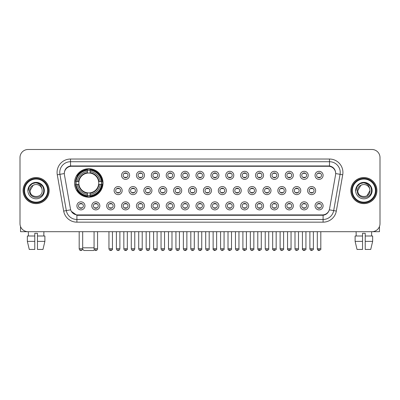 <?xml version="1.0" encoding="UTF-8"?>
<svg xmlns="http://www.w3.org/2000/svg" width="400" height="400" viewBox="0 0 400 400"><rect width="100%" height="100%" fill="white"/><g stroke="black" fill="none" stroke-linecap="round" stroke-linejoin="round"><path stroke-width="0.6" d="M74.535 182.965A14.24 14.24 0 0 0 88.775 197.205A14.24 14.24 0 0 0 103.015 182.965A14.24 14.24 0 0 0 88.775 168.73A14.24 14.24 0 0 0 74.535 182.965M99.845 205.855A4.03 4.03 0 0 1 95.815 209.885A4.03 4.03 0 0 1 91.785 205.855A4.03 4.03 0 0 1 95.815 201.825A4.03 4.03 0 0 1 99.845 205.855M93.395 205.855A2.42 2.42 0 0 0 95.815 208.275A2.42 2.42 0 0 0 98.235 205.855A2.42 2.42 0 0 0 95.815 203.44A2.42 2.42 0 0 0 93.395 205.855M114.73 205.855A4.03 4.03 0 0 1 110.7 209.885A4.03 4.03 0 0 1 106.67 205.855A4.03 4.03 0 0 1 110.7 201.825A4.03 4.03 0 0 1 114.73 205.855M108.28 205.855A2.42 2.42 0 0 0 110.7 208.275A2.42 2.42 0 0 0 113.115 205.855A2.42 2.42 0 0 0 110.7 203.44A2.42 2.42 0 0 0 108.28 205.855M129.61 205.855A4.03 4.03 0 0 1 125.58 209.885A4.03 4.03 0 0 1 121.55 205.855A4.03 4.03 0 0 1 125.58 201.825A4.03 4.03 0 0 1 129.61 205.855M123.165 205.855A2.42 2.42 0 0 0 125.58 208.275A2.42 2.42 0 0 0 128 205.855A2.42 2.42 0 0 0 125.58 203.44A2.42 2.42 0 0 0 123.165 205.855M144.495 205.855A4.03 4.03 0 0 1 140.465 209.885A4.03 4.03 0 0 1 136.435 205.855A4.03 4.03 0 0 1 140.465 201.825A4.03 4.03 0 0 1 144.495 205.855M138.05 205.855A2.42 2.42 0 0 0 140.465 208.275A2.42 2.42 0 0 0 142.885 205.855A2.42 2.42 0 0 0 140.465 203.44A2.42 2.42 0 0 0 138.05 205.855M159.38 205.855A4.03 4.03 0 0 1 155.35 209.885A4.03 4.03 0 0 1 151.32 205.855A4.03 4.03 0 0 1 155.35 201.825A4.03 4.03 0 0 1 159.38 205.855M152.93 205.855A2.42 2.42 0 0 0 155.35 208.275A2.42 2.42 0 0 0 157.765 205.855A2.42 2.42 0 0 0 155.35 203.44A2.42 2.42 0 0 0 152.93 205.855M174.265 205.855A4.03 4.03 0 0 1 170.235 209.885A4.03 4.03 0 0 1 166.205 205.855A4.03 4.03 0 0 1 170.235 201.825A4.03 4.03 0 0 1 174.265 205.855M167.815 205.855A2.42 2.42 0 0 0 170.235 208.275A2.42 2.42 0 0 0 172.65 205.855A2.42 2.42 0 0 0 170.235 203.44A2.42 2.42 0 0 0 167.815 205.855M189.145 205.855A4.03 4.03 0 0 1 185.115 209.885A4.03 4.03 0 0 1 181.085 205.855A4.03 4.03 0 0 1 185.115 201.825A4.03 4.03 0 0 1 189.145 205.855M182.7 205.855A2.42 2.42 0 0 0 185.115 208.275A2.42 2.42 0 0 0 187.535 205.855A2.42 2.42 0 0 0 185.115 203.44A2.42 2.42 0 0 0 182.7 205.855M204.03 205.855A4.03 4.03 0 0 1 200 209.885A4.03 4.03 0 0 1 195.97 205.855A4.03 4.03 0 0 1 200 201.825A4.03 4.03 0 0 1 204.03 205.855M197.58 205.855A2.42 2.42 0 0 0 200 208.275A2.42 2.42 0 0 0 202.42 205.855A2.42 2.42 0 0 0 200 203.44A2.42 2.42 0 0 0 197.58 205.855M218.915 205.855A4.03 4.03 0 0 1 214.885 209.885A4.03 4.03 0 0 1 210.855 205.855A4.03 4.03 0 0 1 214.885 201.825A4.03 4.03 0 0 1 218.915 205.855M212.465 205.855A2.42 2.42 0 0 0 214.885 208.275A2.42 2.42 0 0 0 217.3 205.855A2.42 2.42 0 0 0 214.885 203.44A2.42 2.42 0 0 0 212.465 205.855M233.795 205.855A4.03 4.03 0 0 1 229.765 209.885A4.03 4.03 0 0 1 225.735 205.855A4.03 4.03 0 0 1 229.765 201.825A4.03 4.03 0 0 1 233.795 205.855M227.35 205.855A2.42 2.42 0 0 0 229.765 208.275A2.42 2.42 0 0 0 232.185 205.855A2.42 2.42 0 0 0 229.765 203.44A2.42 2.42 0 0 0 227.35 205.855M248.68 205.855A4.03 4.03 0 0 1 244.65 209.885A4.03 4.03 0 0 1 240.62 205.855A4.03 4.03 0 0 1 244.65 201.825A4.03 4.03 0 0 1 248.68 205.855M242.235 205.855A2.42 2.42 0 0 0 244.65 208.275A2.42 2.42 0 0 0 247.07 205.855A2.42 2.42 0 0 0 244.65 203.44A2.42 2.42 0 0 0 242.235 205.855M263.565 205.855A4.03 4.03 0 0 1 259.535 209.885A4.03 4.03 0 0 1 255.505 205.855A4.03 4.03 0 0 1 259.535 201.825A4.03 4.03 0 0 1 263.565 205.855M257.115 205.855A2.42 2.42 0 0 0 259.535 208.275A2.42 2.42 0 0 0 261.95 205.855A2.42 2.42 0 0 0 259.535 203.44A2.42 2.42 0 0 0 257.115 205.855M278.45 205.855A4.03 4.03 0 0 1 274.42 209.885A4.03 4.03 0 0 1 270.39 205.855A4.03 4.03 0 0 1 274.42 201.825A4.03 4.03 0 0 1 278.45 205.855M272 205.855A2.42 2.42 0 0 0 274.42 208.275A2.42 2.42 0 0 0 276.835 205.855A2.42 2.42 0 0 0 274.42 203.44A2.42 2.42 0 0 0 272 205.855M293.33 205.855A4.03 4.03 0 0 1 289.3 209.885A4.03 4.03 0 0 1 285.27 205.855A4.03 4.03 0 0 1 289.3 201.825A4.03 4.03 0 0 1 293.33 205.855M286.885 205.855A2.42 2.42 0 0 0 289.3 208.275A2.42 2.42 0 0 0 291.72 205.855A2.42 2.42 0 0 0 289.3 203.44A2.42 2.42 0 0 0 286.885 205.855M308.215 205.855A4.03 4.03 0 0 1 304.185 209.885A4.03 4.03 0 0 1 300.155 205.855A4.03 4.03 0 0 1 304.185 201.825A4.03 4.03 0 0 1 308.215 205.855M301.765 205.855A2.42 2.42 0 0 0 304.185 208.275A2.42 2.42 0 0 0 306.605 205.855A2.42 2.42 0 0 0 304.185 203.44A2.42 2.42 0 0 0 301.765 205.855M323.1 205.855A4.03 4.03 0 0 1 319.07 209.885A4.03 4.03 0 0 1 315.04 205.855A4.03 4.03 0 0 1 319.07 201.825A4.03 4.03 0 0 1 323.1 205.855M316.65 205.855A2.42 2.42 0 0 0 319.07 208.275A2.42 2.42 0 0 0 321.485 205.855A2.42 2.42 0 0 0 319.07 203.44A2.42 2.42 0 0 0 316.65 205.855M84.96 205.855A4.03 4.03 0 0 1 80.93 209.885A4.03 4.03 0 0 1 76.9 205.855A4.03 4.03 0 0 1 80.93 201.825A4.03 4.03 0 0 1 84.96 205.855M78.515 205.855A2.42 2.42 0 0 0 80.93 208.275A2.42 2.42 0 0 0 83.35 205.855A2.42 2.42 0 0 0 80.93 203.44A2.42 2.42 0 0 0 78.515 205.855M122.17 190.595A4.03 4.03 0 0 1 118.14 194.625A4.03 4.03 0 0 1 114.11 190.595A4.03 4.03 0 0 1 118.14 186.565A4.03 4.03 0 0 1 122.17 190.595M115.72 190.595A2.42 2.42 0 0 0 118.14 193.015A2.42 2.42 0 0 0 120.56 190.595A2.42 2.42 0 0 0 118.14 188.18A2.42 2.42 0 0 0 115.72 190.595M137.055 190.595A4.03 4.03 0 0 1 133.025 194.625A4.03 4.03 0 0 1 128.995 190.595A4.03 4.03 0 0 1 133.025 186.565A4.03 4.03 0 0 1 137.055 190.595M130.605 190.595A2.42 2.42 0 0 0 133.025 193.015A2.42 2.42 0 0 0 135.44 190.595A2.42 2.42 0 0 0 133.025 188.18A2.42 2.42 0 0 0 130.605 190.595M151.935 190.595A4.03 4.03 0 0 1 147.905 194.625A4.03 4.03 0 0 1 143.88 190.595A4.03 4.03 0 0 1 147.905 186.565A4.03 4.03 0 0 1 151.935 190.595M145.49 190.595A2.42 2.42 0 0 0 147.905 193.015A2.42 2.42 0 0 0 150.325 190.595A2.42 2.42 0 0 0 147.905 188.18A2.42 2.42 0 0 0 145.49 190.595M166.82 190.595A4.03 4.03 0 0 1 162.79 194.625A4.03 4.03 0 0 1 158.76 190.595A4.03 4.03 0 0 1 162.79 186.565A4.03 4.03 0 0 1 166.82 190.595M160.375 190.595A2.42 2.42 0 0 0 162.79 193.015A2.42 2.42 0 0 0 165.21 190.595A2.42 2.42 0 0 0 162.79 188.18A2.42 2.42 0 0 0 160.375 190.595M181.705 190.595A4.03 4.03 0 0 1 177.675 194.625A4.03 4.03 0 0 1 173.645 190.595A4.03 4.03 0 0 1 177.675 186.565A4.03 4.03 0 0 1 181.705 190.595M175.255 190.595A2.42 2.42 0 0 0 177.675 193.015A2.42 2.42 0 0 0 180.095 190.595A2.42 2.42 0 0 0 177.675 188.18A2.42 2.42 0 0 0 175.255 190.595M196.59 190.595A4.03 4.03 0 0 1 192.56 194.625A4.03 4.03 0 0 1 188.53 190.595A4.03 4.03 0 0 1 192.56 186.565A4.03 4.03 0 0 1 196.59 190.595M190.14 190.595A2.42 2.42 0 0 0 192.56 193.015A2.42 2.42 0 0 0 194.975 190.595A2.42 2.42 0 0 0 192.56 188.18A2.42 2.42 0 0 0 190.14 190.595M211.47 190.595A4.03 4.03 0 0 1 207.44 194.625A4.03 4.03 0 0 1 203.41 190.595A4.03 4.03 0 0 1 207.44 186.565A4.03 4.03 0 0 1 211.47 190.595M205.025 190.595A2.42 2.42 0 0 0 207.44 193.015A2.42 2.42 0 0 0 209.86 190.595A2.42 2.42 0 0 0 207.44 188.18A2.42 2.42 0 0 0 205.025 190.595M226.355 190.595A4.03 4.03 0 0 1 222.325 194.625A4.03 4.03 0 0 1 218.295 190.595A4.03 4.03 0 0 1 222.325 186.565A4.03 4.03 0 0 1 226.355 190.595M219.905 190.595A2.42 2.42 0 0 0 222.325 193.015A2.42 2.42 0 0 0 224.745 190.595A2.42 2.42 0 0 0 222.325 188.18A2.42 2.42 0 0 0 219.905 190.595M241.24 190.595A4.03 4.03 0 0 1 237.21 194.625A4.03 4.03 0 0 1 233.18 190.595A4.03 4.03 0 0 1 237.21 186.565A4.03 4.03 0 0 1 241.24 190.595M234.79 190.595A2.42 2.42 0 0 0 237.21 193.015A2.42 2.42 0 0 0 239.625 190.595A2.42 2.42 0 0 0 237.21 188.18A2.42 2.42 0 0 0 234.79 190.595M256.12 190.595A4.03 4.03 0 0 1 252.095 194.625A4.03 4.03 0 0 1 248.065 190.595A4.03 4.03 0 0 1 252.095 186.565A4.03 4.03 0 0 1 256.12 190.595M249.675 190.595A2.42 2.42 0 0 0 252.095 193.015A2.42 2.42 0 0 0 254.51 190.595A2.42 2.42 0 0 0 252.095 188.18A2.42 2.42 0 0 0 249.675 190.595M271.005 190.595A4.03 4.03 0 0 1 266.975 194.625A4.03 4.03 0 0 1 262.945 190.595A4.03 4.03 0 0 1 266.975 186.565A4.03 4.03 0 0 1 271.005 190.595M264.56 190.595A2.42 2.42 0 0 0 266.975 193.015A2.42 2.42 0 0 0 269.395 190.595A2.42 2.42 0 0 0 266.975 188.18A2.42 2.42 0 0 0 264.56 190.595M285.89 190.595A4.03 4.03 0 0 1 281.86 194.625A4.03 4.03 0 0 1 277.83 190.595A4.03 4.03 0 0 1 281.86 186.565A4.03 4.03 0 0 1 285.89 190.595M279.44 190.595A2.42 2.42 0 0 0 281.86 193.015A2.42 2.42 0 0 0 284.28 190.595A2.42 2.42 0 0 0 281.86 188.18A2.42 2.42 0 0 0 279.44 190.595M300.775 190.595A4.03 4.03 0 0 1 296.745 194.625A4.03 4.03 0 0 1 292.715 190.595A4.03 4.03 0 0 1 296.745 186.565A4.03 4.03 0 0 1 300.775 190.595M294.325 190.595A2.42 2.42 0 0 0 296.745 193.015A2.42 2.42 0 0 0 299.16 190.595A2.42 2.42 0 0 0 296.745 188.18A2.42 2.42 0 0 0 294.325 190.595M315.655 190.595A4.03 4.03 0 0 1 311.625 194.625A4.03 4.03 0 0 1 307.595 190.595A4.03 4.03 0 0 1 311.625 186.565A4.03 4.03 0 0 1 315.655 190.595M309.21 190.595A2.42 2.42 0 0 0 311.625 193.015A2.42 2.42 0 0 0 314.045 190.595A2.42 2.42 0 0 0 311.625 188.18A2.42 2.42 0 0 0 309.21 190.595M129.61 175.335A4.03 4.03 0 0 1 125.58 179.365A4.03 4.03 0 0 1 121.55 175.335A4.03 4.03 0 0 1 125.58 171.305A4.03 4.03 0 0 1 129.61 175.335M123.165 175.335A2.42 2.42 0 0 0 125.58 177.755A2.42 2.42 0 0 0 128 175.335A2.42 2.42 0 0 0 125.58 172.92A2.42 2.42 0 0 0 123.165 175.335M144.495 175.335A4.03 4.03 0 0 1 140.465 179.365A4.03 4.03 0 0 1 136.435 175.335A4.03 4.03 0 0 1 140.465 171.305A4.03 4.03 0 0 1 144.495 175.335M138.05 175.335A2.42 2.42 0 0 0 140.465 177.755A2.42 2.42 0 0 0 142.885 175.335A2.42 2.42 0 0 0 140.465 172.92A2.42 2.42 0 0 0 138.05 175.335M159.38 175.335A4.03 4.03 0 0 1 155.35 179.365A4.03 4.03 0 0 1 151.32 175.335A4.03 4.03 0 0 1 155.35 171.305A4.03 4.03 0 0 1 159.38 175.335M152.93 175.335A2.42 2.42 0 0 0 155.35 177.755A2.42 2.42 0 0 0 157.765 175.335A2.42 2.42 0 0 0 155.35 172.92A2.42 2.42 0 0 0 152.93 175.335M174.265 175.335A4.03 4.03 0 0 1 170.235 179.365A4.03 4.03 0 0 1 166.205 175.335A4.03 4.03 0 0 1 170.235 171.305A4.03 4.03 0 0 1 174.265 175.335M167.815 175.335A2.42 2.42 0 0 0 170.235 177.755A2.42 2.42 0 0 0 172.65 175.335A2.42 2.42 0 0 0 170.235 172.92A2.42 2.42 0 0 0 167.815 175.335M189.145 175.335A4.03 4.03 0 0 1 185.115 179.365A4.03 4.03 0 0 1 181.085 175.335A4.03 4.03 0 0 1 185.115 171.305A4.03 4.03 0 0 1 189.145 175.335M182.7 175.335A2.42 2.42 0 0 0 185.115 177.755A2.42 2.42 0 0 0 187.535 175.335A2.42 2.42 0 0 0 185.115 172.92A2.42 2.42 0 0 0 182.7 175.335M204.03 175.335A4.03 4.03 0 0 1 200 179.365A4.03 4.03 0 0 1 195.97 175.335A4.03 4.03 0 0 1 200 171.305A4.03 4.03 0 0 1 204.03 175.335M197.58 175.335A2.42 2.42 0 0 0 200 177.755A2.42 2.42 0 0 0 202.42 175.335A2.42 2.42 0 0 0 200 172.92A2.42 2.42 0 0 0 197.58 175.335M218.915 175.335A4.03 4.03 0 0 1 214.885 179.365A4.03 4.03 0 0 1 210.855 175.335A4.03 4.03 0 0 1 214.885 171.305A4.03 4.03 0 0 1 218.915 175.335M212.465 175.335A2.42 2.42 0 0 0 214.885 177.755A2.42 2.42 0 0 0 217.3 175.335A2.42 2.42 0 0 0 214.885 172.92A2.42 2.42 0 0 0 212.465 175.335M233.795 175.335A4.03 4.03 0 0 1 229.765 179.365A4.03 4.03 0 0 1 225.735 175.335A4.03 4.03 0 0 1 229.765 171.305A4.03 4.03 0 0 1 233.795 175.335M227.35 175.335A2.42 2.42 0 0 0 229.765 177.755A2.42 2.42 0 0 0 232.185 175.335A2.42 2.42 0 0 0 229.765 172.92A2.42 2.42 0 0 0 227.35 175.335M248.68 175.335A4.03 4.03 0 0 1 244.65 179.365A4.03 4.03 0 0 1 240.62 175.335A4.03 4.03 0 0 1 244.65 171.305A4.03 4.03 0 0 1 248.68 175.335M242.235 175.335A2.42 2.42 0 0 0 244.65 177.755A2.42 2.42 0 0 0 247.07 175.335A2.42 2.42 0 0 0 244.65 172.92A2.42 2.42 0 0 0 242.235 175.335M263.565 175.335A4.03 4.03 0 0 1 259.535 179.365A4.03 4.03 0 0 1 255.505 175.335A4.03 4.03 0 0 1 259.535 171.305A4.03 4.03 0 0 1 263.565 175.335M257.115 175.335A2.42 2.42 0 0 0 259.535 177.755A2.42 2.42 0 0 0 261.95 175.335A2.42 2.42 0 0 0 259.535 172.92A2.42 2.42 0 0 0 257.115 175.335M278.45 175.335A4.03 4.03 0 0 1 274.42 179.365A4.03 4.03 0 0 1 270.39 175.335A4.03 4.03 0 0 1 274.42 171.305A4.03 4.03 0 0 1 278.45 175.335M272 175.335A2.42 2.42 0 0 0 274.42 177.755A2.42 2.42 0 0 0 276.835 175.335A2.42 2.42 0 0 0 274.42 172.92A2.42 2.42 0 0 0 272 175.335M293.33 175.335A4.03 4.03 0 0 1 289.3 179.365A4.03 4.03 0 0 1 285.27 175.335A4.03 4.03 0 0 1 289.3 171.305A4.03 4.03 0 0 1 293.33 175.335M286.885 175.335A2.42 2.42 0 0 0 289.3 177.755A2.42 2.42 0 0 0 291.72 175.335A2.42 2.42 0 0 0 289.3 172.92A2.42 2.42 0 0 0 286.885 175.335M308.215 175.335A4.03 4.03 0 0 1 304.185 179.365A4.03 4.03 0 0 1 300.155 175.335A4.03 4.03 0 0 1 304.185 171.305A4.03 4.03 0 0 1 308.215 175.335M301.765 175.335A2.42 2.42 0 0 0 304.185 177.755A2.42 2.42 0 0 0 306.605 175.335A2.42 2.42 0 0 0 304.185 172.92A2.42 2.42 0 0 0 301.765 175.335M323.1 175.335A4.03 4.03 0 0 1 319.07 179.365A4.03 4.03 0 0 1 315.04 175.335A4.03 4.03 0 0 1 319.07 171.305A4.03 4.03 0 0 1 323.1 175.335M316.65 175.335A2.42 2.42 0 0 0 319.07 177.755A2.42 2.42 0 0 0 321.485 175.335A2.42 2.42 0 0 0 319.07 172.92A2.42 2.42 0 0 0 316.65 175.335M64.44 174.795A7.255 7.255 0 0 1 71.58 166.285L328.42 166.285A7.255 7.255 0 0 1 335.56 174.795L329.545 208.915A7.255 7.255 0 0 1 322.4 214.91L77.6 214.91A7.255 7.255 0 0 1 70.455 208.915L64.44 174.795M75.815 184.31A13.03 13.03 0 0 1 75.815 181.625M23.09 190.595A13.03 13.03 0 0 0 36.12 203.625A13.03 13.03 0 0 0 49.15 190.595A13.03 13.03 0 0 0 36.12 177.565A13.03 13.03 0 0 0 23.09 190.595M350.85 190.595A13.03 13.03 0 0 0 363.88 203.625A13.03 13.03 0 0 0 376.91 190.595A13.03 13.03 0 0 0 363.88 177.565A13.03 13.03 0 0 0 350.85 190.595M64.36 172.465L64.34 173.55L64.36 172.465C64.92 168.89 66.97 166.725 70.505 165.96L329.495 165.96C333.025 166.72 335.075 168.885 335.64 172.465L335.66 173.55M70.505 159.03L329.495 159.03A13.435 13.435 0 0 1 342.72 174.795L336.325 211.065A13.435 13.435 0 0 1 323.095 222.165L76.905 222.165A13.435 13.435 0 0 1 63.675 211.065L57.28 174.795A13.435 13.435 0 0 1 70.505 159.03L70.505 161.715L329.495 161.715A10.745 10.745 0 0 1 340.075 174.33L333.68 210.595A10.745 10.745 0 0 1 323.095 219.48L76.905 219.48A10.745 10.745 0 0 1 66.32 210.595L59.925 174.33A10.745 10.745 0 0 1 70.505 161.715L70.565 165.95M66.295 168.165L68.225 166.705M68.29 166.67L70.165 166.02M323.095 222.165L323.095 215.265C326.29 214.735 328.355 212.92 329.295 209.825C328.36 212.92 326.295 214.73 323.095 215.265L77.74 215.315L76.905 215.265L71.245 211.285M334.945 169.975L335.64 172.465M380 157.55A8.06 8.06 0 0 0 371.94 149.495L28.06 149.495A8.06 8.06 0 0 0 20 157.55L20 223.64A8.06 8.06 0 0 0 28.06 231.7L371.94 231.7A8.06 8.06 0 0 0 380 223.64L380 157.55L380 223.64M329.325 209.83L333.68 210.595L340.075 174.33L342.72 174.795M20 157.55L20 223.64M371.94 149.495L28.06 149.495M28.06 231.7L371.94 231.7M20.535 226.535L20.535 231.7L51.7 231.7M27.355 236L27.355 241.375L29.265 249.435L27.355 241.375L27.355 236L34.775 236L34.775 233.315L37.465 233.315L37.465 236L44.885 236L44.885 241.375L42.975 249.435L44.885 241.375L37.465 241.375L37.465 236L37.465 249.435L42.975 249.435M43.91 231.7L43.795 236M34.775 236L34.775 249.435L29.265 249.435M27.355 241.375L34.775 241.375M28.33 231.7L28.445 236M47.67 190.595A11.55 11.55 0 0 0 36.12 179.045A11.55 11.55 0 0 0 24.565 190.595A11.55 11.55 0 0 0 36.12 202.15A11.55 11.55 0 0 0 47.67 190.595M48.21 190.595A12.09 12.09 0 0 0 36.12 178.505A12.09 12.09 0 0 0 24.03 190.595A12.09 12.09 0 0 0 36.12 202.685A12.09 12.09 0 0 0 48.21 190.595M49.015 190.595A12.895 12.895 0 0 0 36.12 177.7A12.895 12.895 0 0 0 23.225 190.595A12.895 12.895 0 0 0 36.12 203.495A12.895 12.895 0 0 0 49.015 190.595M41.975 188.985L42.19 190.595C42.565 198.43 29.675 198.43 30.05 190.595L33.085 185.34L34.615 184.715C31.605 185.535 29.935 187.495 29.6 190.595C28.95 199.83 43.995 199.595 43.72 190.595C43.765 188.05 42.82 185.94 40.885 184.27C39.12 182.985 37.16 182.48 35.005 182.76C38.975 183.07 41.295 185.145 41.975 188.985L42.19 190.595C42.565 198.43 29.675 198.43 30.05 190.595L33.085 185.34L34.615 184.715L33.085 185.34L30.05 190.595L33.085 185.34L34.615 184.715L33.085 185.34L30.05 190.595L33.085 185.34L34.615 184.715L33.085 185.34L30.05 190.595L33.085 185.34L34.615 184.715A6.07 6.07 0 0 1 41.975 188.985L42.19 190.595C42.565 198.43 29.675 198.43 30.05 190.595C29.675 198.43 42.565 198.43 42.19 190.595C42.565 198.43 29.675 198.43 30.05 190.595C29.675 198.43 42.565 198.43 42.19 190.595C42.565 198.43 29.675 198.43 30.05 190.595M27.9 190.595A8.22 8.22 0 0 0 36.12 198.82A8.22 8.22 0 0 0 44.34 190.595A8.22 8.22 0 0 0 36.12 182.375A8.22 8.22 0 0 0 27.9 190.595M35.005 182.76L32.16 183.74L29.26 186.64L28.2 190.595L29.26 186.64L32.16 183.74L36.12 182.68L40.08 183.74L42.975 186.64L44.04 190.595L42.975 186.64L40.08 183.74L36.12 182.68L32.16 183.74L29.26 186.64L28.2 190.595L29.26 186.64L32.16 183.74L36.12 182.68L40.08 183.74L42.975 186.64L44.04 190.595L42.975 186.64L40.08 183.74L36.12 182.68L32.16 183.74L29.26 186.64L28.2 190.595L29.26 186.64L32.16 183.74L36.12 182.68L40.08 183.74L42.975 186.64L44.04 190.595M94.375 249.745L93.61 250.505L83.94 250.505L82.625 249.19M82.68 247.82L94.07 247.82M90.12 195.685L90.12 196.225A13.325 13.325 0 0 0 102.035 184.31L101.495 184.31A12.79 12.79 0 0 1 90.12 195.685L90.12 194.44A11.55 11.55 0 0 0 100.25 184.31L98.625 184.31A9.94 9.94 0 0 0 90.12 173.12L90.12 170.25A12.79 12.79 0 0 1 101.495 181.625L102.035 181.625A13.325 13.325 0 0 0 90.12 169.71L90.12 170.25M76.06 184.31L75.52 184.31A13.325 13.325 0 0 0 87.435 196.225L87.435 195.685A12.79 12.79 0 0 1 76.06 184.31L77.3 184.31A11.55 11.55 0 0 0 87.435 194.44L87.435 192.815A9.94 9.94 0 0 0 98.625 184.31L99.02 184.31A10.335 10.335 0 0 1 90.12 193.215L90.12 194.44M87.435 170.25L87.435 169.71A13.325 13.325 0 0 0 75.52 181.625L76.06 181.625A12.79 12.79 0 0 1 87.435 170.25L87.435 171.495A11.55 11.55 0 0 0 77.3 181.625L78.925 181.625A9.94 9.94 0 0 0 87.435 192.815L87.435 193.215A10.335 10.335 0 0 1 78.53 184.31L77.3 184.31M76.085 184.31A12.76 12.76 0 0 1 76.085 181.625M90.12 170.275A12.76 12.76 0 0 0 87.435 170.275M101.465 181.625A12.76 12.76 0 0 1 101.465 184.31M101.495 181.625L100.25 181.625A11.55 11.55 0 0 0 90.12 171.495M100.25 184.31L101.495 184.31M87.435 194.44L87.435 195.685M98.625 181.625L100.25 181.625M98.625 184.31A9.94 9.94 0 0 1 90.12 192.815L90.12 193.215M87.435 192.815A9.94 9.94 0 0 1 78.925 184.31L78.53 184.31M90.12 195.655A12.76 12.76 0 0 1 87.435 195.655M77.3 181.625L76.06 181.625M87.435 173.1L87.435 171.495M90.12 173.12A9.94 9.94 0 0 0 78.925 181.625L78.53 181.625A10.335 10.335 0 0 1 87.435 172.72M90.12 173.1L90.12 172.72A10.335 10.335 0 0 1 99.02 181.625M77.6 175.715L76.835 175.715A13.97 13.97 0 0 1 102.745 182.965A13.97 13.97 0 0 1 76.835 190.22L77.6 190.22M124.775 177.615L124.775 177.235A2.06 2.06 0 0 0 126.39 177.235L126.39 177.615M126.39 173.06L126.39 173.44A2.06 2.06 0 0 0 124.775 173.44L124.775 173.06M139.66 177.615L139.66 177.235A2.06 2.06 0 0 0 141.27 177.235L141.27 177.615M141.27 173.06L141.27 173.44A2.06 2.06 0 0 0 139.66 173.44L139.66 173.06M154.545 177.615L154.545 177.235A2.06 2.06 0 0 0 156.155 177.235L156.155 177.615M156.155 173.06L156.155 173.44A2.06 2.06 0 0 0 154.545 173.44L154.545 173.06M169.425 177.615L169.425 177.235A2.06 2.06 0 0 0 171.04 177.235L171.04 177.615M171.04 173.06L171.04 173.44A2.06 2.06 0 0 0 169.425 173.44L169.425 173.06M184.31 177.615L184.31 177.235A2.06 2.06 0 0 0 185.92 177.235L185.92 177.615M185.92 173.06L185.92 173.44A2.06 2.06 0 0 0 184.31 173.44L184.31 173.06M199.195 177.615L199.195 177.235A2.06 2.06 0 0 0 200.805 177.235L200.805 177.615M200.805 173.06L200.805 173.44A2.06 2.06 0 0 0 199.195 173.44L199.195 173.06M214.08 177.615L214.08 177.235A2.06 2.06 0 0 0 215.69 177.235L215.69 177.615M215.69 173.06L215.69 173.44A2.06 2.06 0 0 0 214.08 173.44L214.08 173.06M228.96 177.615L228.96 177.235A2.06 2.06 0 0 0 230.575 177.235L230.575 177.615M230.575 173.06L230.575 173.44A2.06 2.06 0 0 0 228.96 173.44L228.96 173.06M243.845 177.615L243.845 177.235A2.06 2.06 0 0 0 245.455 177.235L245.455 177.615M245.455 173.06L245.455 173.44A2.06 2.06 0 0 0 243.845 173.44L243.845 173.06M258.73 177.615L258.73 177.235A2.06 2.06 0 0 0 260.34 177.235L260.34 177.615M260.34 173.06L260.34 173.44A2.06 2.06 0 0 0 258.73 173.44L258.73 173.06M273.61 177.615L273.61 177.235A2.06 2.06 0 0 0 275.225 177.235L275.225 177.615M275.225 173.06L275.225 173.44A2.06 2.06 0 0 0 273.61 173.44L273.61 173.06M288.495 177.615L288.495 177.235A2.06 2.06 0 0 0 290.105 177.235L290.105 177.615M290.105 173.06L290.105 173.44A2.06 2.06 0 0 0 288.495 173.44L288.495 173.06M303.38 177.615L303.38 177.235A2.06 2.06 0 0 0 304.99 177.235L304.99 177.615M304.99 173.06L304.99 173.44A2.06 2.06 0 0 0 303.38 173.44L303.38 173.06M318.265 177.615L318.265 177.235A2.06 2.06 0 0 0 319.875 177.235L319.875 177.615M319.875 173.06L319.875 173.44A2.06 2.06 0 0 0 318.265 173.44L318.265 173.06M117.335 192.875L117.335 192.495A2.06 2.06 0 0 0 118.945 192.495L118.945 192.875M118.945 188.315L118.945 188.7A2.06 2.06 0 0 0 117.335 188.7L117.335 188.315M132.22 192.875L132.22 192.495A2.06 2.06 0 0 0 133.83 192.495L133.83 192.875M133.83 188.315L133.83 188.7A2.06 2.06 0 0 0 132.22 188.7L132.22 188.315M147.1 192.875L147.1 192.495A2.06 2.06 0 0 0 148.715 192.495L148.715 192.875M148.715 188.315L148.715 188.7A2.06 2.06 0 0 0 147.1 188.7L147.1 188.315M161.985 192.875L161.985 192.495A2.06 2.06 0 0 0 163.595 192.495L163.595 192.875M163.595 188.315L163.595 188.7A2.06 2.06 0 0 0 161.985 188.7L161.985 188.315M176.87 192.875L176.87 192.495A2.06 2.06 0 0 0 178.48 192.495L178.48 192.875M178.48 188.315L178.48 188.7A2.06 2.06 0 0 0 176.87 188.7L176.87 188.315M191.75 192.875L191.75 192.495A2.06 2.06 0 0 0 193.365 192.495L193.365 192.875M193.365 188.315L193.365 188.7A2.06 2.06 0 0 0 191.75 188.7L191.75 188.315M206.635 192.875L206.635 192.495A2.06 2.06 0 0 0 208.25 192.495L208.25 192.875M208.25 188.315L208.25 188.7A2.06 2.06 0 0 0 206.635 188.7L206.635 188.315M221.52 192.875L221.52 192.495A2.06 2.06 0 0 0 223.13 192.495L223.13 192.875M223.13 188.315L223.13 188.7A2.06 2.06 0 0 0 221.52 188.7L221.52 188.315M236.405 192.875L236.405 192.495A2.06 2.06 0 0 0 238.015 192.495L238.015 192.875M238.015 188.315L238.015 188.7A2.06 2.06 0 0 0 236.405 188.7L236.405 188.315M251.285 192.875L251.285 192.495A2.06 2.06 0 0 0 252.9 192.495L252.9 192.875M252.9 188.315L252.9 188.7A2.06 2.06 0 0 0 251.285 188.7L251.285 188.315M266.17 192.875L266.17 192.495A2.06 2.06 0 0 0 267.78 192.495L267.78 192.875M267.78 188.315L267.78 188.7A2.06 2.06 0 0 0 266.17 188.7L266.17 188.315M281.055 192.875L281.055 192.495A2.06 2.06 0 0 0 282.665 192.495L282.665 192.875M282.665 188.315L282.665 188.7A2.06 2.06 0 0 0 281.055 188.7L281.055 188.315M295.935 192.875L295.935 192.495A2.06 2.06 0 0 0 297.55 192.495L297.55 192.875M297.55 188.315L297.55 188.7A2.06 2.06 0 0 0 295.935 188.7L295.935 188.315M310.82 192.875L310.82 192.495A2.06 2.06 0 0 0 312.435 192.495L312.435 192.875M312.435 188.315L312.435 188.7A2.06 2.06 0 0 0 310.82 188.7L310.82 188.315M80.125 208.135L80.125 207.755A2.06 2.06 0 0 0 81.735 207.755L81.735 208.135M81.735 203.575L81.735 203.96A2.06 2.06 0 0 0 80.125 203.96L80.125 203.575M379.465 226.535L379.465 231.7L348.3 231.7M355.115 236L355.115 241.375L357.025 249.435L355.115 241.375L355.115 236L362.535 236L362.535 233.315L365.225 233.315L365.225 236L372.645 236L372.645 241.375L370.735 249.435L372.645 241.375L365.225 241.375L365.225 236M371.67 231.7L371.555 236M362.535 236L362.535 249.435L357.025 249.435M355.115 241.375L362.535 241.375M370.735 249.435L365.225 249.435L365.225 241.375M356.09 231.7L356.205 236M375.435 190.595A11.55 11.55 0 0 0 363.88 179.045A11.55 11.55 0 0 0 352.33 190.595A11.55 11.55 0 0 0 363.88 202.15A11.55 11.55 0 0 0 375.435 190.595M375.97 190.595A12.09 12.09 0 0 0 363.88 178.505A12.09 12.09 0 0 0 351.79 190.595A12.09 12.09 0 0 0 363.88 202.685A12.09 12.09 0 0 0 375.97 190.595M376.775 190.595A12.895 12.895 0 0 0 363.88 177.7A12.895 12.895 0 0 0 350.985 190.595A12.895 12.895 0 0 0 363.88 203.495A12.895 12.895 0 0 0 376.775 190.595M360.845 185.34L357.81 190.595L360.845 185.34L362.375 184.715L360.845 185.34L357.81 190.595C357.435 198.43 370.325 198.43 369.95 190.595C370.325 198.43 357.435 198.43 357.81 190.595C357.435 198.43 370.325 198.43 369.95 190.595C370.325 198.43 357.435 198.43 357.81 190.595L360.845 185.34L362.375 184.715A6.07 6.07 0 0 1 369.735 188.985L369.95 190.595C370.325 198.43 357.435 198.43 357.81 190.595L360.845 185.34L362.375 184.715C359.365 185.535 357.695 187.495 357.36 190.595C356.71 199.83 371.755 199.595 371.48 190.595C371.525 188.05 370.58 185.94 368.645 184.27C366.88 182.985 364.92 182.48 362.765 182.76C366.735 183.07 369.06 185.145 369.735 188.985L369.95 190.595L366.915 195.855M357.81 190.595L360.845 185.34L362.375 184.715L360.845 185.34L357.81 190.595L360.845 185.34L362.375 184.715M355.66 190.595A8.22 8.22 0 0 0 363.88 198.82A8.22 8.22 0 0 0 372.1 190.595A8.22 8.22 0 0 0 363.88 182.375A8.22 8.22 0 0 0 355.66 190.595M355.96 190.595L357.025 186.64L359.92 183.74L363.88 182.68L367.84 183.74L370.74 186.64L371.8 190.595L370.74 186.64L367.84 183.74L363.88 182.68L359.92 183.74L357.025 186.64L355.96 190.595L357.025 186.64L359.92 183.74L363.88 182.68L367.84 183.74L370.74 186.64L371.8 190.595L370.74 186.64L367.84 183.74L363.88 182.68L359.92 183.74L357.025 186.64L355.96 190.595L357.025 186.64L359.92 183.74L363.88 182.68L367.84 183.74L370.74 186.64L371.8 190.595L370.74 186.64L367.84 183.74L363.88 182.68L359.92 183.74L357.025 186.64L355.96 190.595L357.025 186.64L359.92 183.74L363.88 182.68L367.84 183.74L370.74 186.64L371.8 190.595L370.74 186.64L367.84 183.74L363.88 182.68L359.92 183.74L357.025 186.64L355.96 190.595L357.025 186.64L359.92 183.74L362.765 182.76L359.92 183.74L357.025 186.64L355.96 190.595L357.025 186.64L359.92 183.74L363.88 182.68L367.84 183.74L370.74 186.64L371.8 190.595L370.74 186.64L367.84 183.74L363.88 182.68L359.92 183.74L357.025 186.64L355.96 190.595L357.025 186.64L359.92 183.74L363.88 182.68L367.84 183.74L370.74 186.64L371.8 190.595L370.74 186.64L367.84 183.74M95.01 208.135L95.01 207.755A2.06 2.06 0 0 0 96.62 207.755L96.62 208.135M96.62 203.575L96.62 203.96A2.06 2.06 0 0 0 95.01 203.96L95.01 203.575M109.895 208.135L109.895 207.755A2.06 2.06 0 0 0 111.505 207.755L111.505 208.135M111.505 203.575L111.505 203.96A2.06 2.06 0 0 0 109.895 203.96L109.895 203.575M124.775 208.135L124.775 207.755A2.06 2.06 0 0 0 126.39 207.755L126.39 208.135M126.39 203.575L126.39 203.96A2.06 2.06 0 0 0 124.775 203.96L124.775 203.575M139.66 208.135L139.66 207.755A2.06 2.06 0 0 0 141.27 207.755L141.27 208.135M141.27 203.575L141.27 203.96A2.06 2.06 0 0 0 139.66 203.96L139.66 203.575M154.545 208.135L154.545 207.755A2.06 2.06 0 0 0 156.155 207.755L156.155 208.135M156.155 203.575L156.155 203.96A2.06 2.06 0 0 0 154.545 203.96L154.545 203.575M169.425 208.135L169.425 207.755A2.06 2.06 0 0 0 171.04 207.755L171.04 208.135M171.04 203.575L171.04 203.96A2.06 2.06 0 0 0 169.425 203.96L169.425 203.575M184.31 208.135L184.31 207.755A2.06 2.06 0 0 0 185.92 207.755L185.92 208.135M185.92 203.575L185.92 203.96A2.06 2.06 0 0 0 184.31 203.96L184.31 203.575M199.195 208.135L199.195 207.755A2.06 2.06 0 0 0 200.805 207.755L200.805 208.135M200.805 203.575L200.805 203.96A2.06 2.06 0 0 0 199.195 203.96L199.195 203.575M214.08 208.135L214.08 207.755A2.06 2.06 0 0 0 215.69 207.755L215.69 208.135M215.69 203.575L215.69 203.96A2.06 2.06 0 0 0 214.08 203.96L214.08 203.575M228.96 208.135L228.96 207.755A2.06 2.06 0 0 0 230.575 207.755L230.575 208.135M230.575 203.575L230.575 203.96A2.06 2.06 0 0 0 228.96 203.96L228.96 203.575M243.845 208.135L243.845 207.755A2.06 2.06 0 0 0 245.455 207.755L245.455 208.135M245.455 203.575L245.455 203.96A2.06 2.06 0 0 0 243.845 203.96L243.845 203.575M258.73 208.135L258.73 207.755A2.06 2.06 0 0 0 260.34 207.755L260.34 208.135M260.34 203.575L260.34 203.96A2.06 2.06 0 0 0 258.73 203.96L258.73 203.575M273.61 208.135L273.61 207.755A2.06 2.06 0 0 0 275.225 207.755L275.225 208.135M275.225 203.575L275.225 203.96A2.06 2.06 0 0 0 273.61 203.96L273.61 203.575M288.495 208.135L288.495 207.755A2.06 2.06 0 0 0 290.105 207.755L290.105 208.135M290.105 203.575L290.105 203.96A2.06 2.06 0 0 0 288.495 203.96L288.495 203.575M303.38 208.135L303.38 207.755A2.06 2.06 0 0 0 304.99 207.755L304.99 208.135M304.99 203.575L304.99 203.96A2.06 2.06 0 0 0 303.38 203.96L303.38 203.575M318.265 208.135L318.265 207.755A2.06 2.06 0 0 0 319.875 207.755L319.875 208.135M319.875 203.575L319.875 203.96A2.06 2.06 0 0 0 318.265 203.96L318.265 203.575M329.495 159.03L329.495 165.96M57.28 174.795L59.925 174.33A10.745 10.745 0 0 1 59.76 172.465M59.925 174.33L64.33 173.55M76.905 222.165L76.905 215.265M63.675 211.065L70.675 209.83M335.67 173.55L340.075 174.33M333.68 210.595L336.325 211.065M87.435 195.78A12.88 12.88 0 0 0 90.12 195.78M101.585 184.31A12.88 12.88 0 0 0 101.585 181.625M90.12 170.155A12.88 12.88 0 0 0 87.435 170.155M118.14 248.76L116.395 248.76C116.7 250.005 117.28 250.59 118.14 250.505L118.14 248.76L119.885 248.76L119.885 231.7M133.025 248.76L131.28 248.76C131.58 250.005 132.165 250.59 133.025 250.505L133.025 248.76L134.77 248.76L134.77 231.7M147.905 248.76L146.16 248.76C146.465 250.005 147.05 250.59 147.905 250.505L147.905 248.76L149.655 248.76L149.655 231.7M162.79 248.76L161.045 248.76C161.35 250.005 161.93 250.59 162.79 250.505L162.79 248.76L164.535 248.76L164.535 231.7M177.675 248.76L175.93 248.76C176.235 250.005 176.815 250.59 177.675 250.505L177.675 248.76L179.42 248.76L179.42 231.7M192.56 248.76L190.81 248.76C191.115 250.005 191.7 250.59 192.56 250.505L192.56 248.76L194.305 248.76L194.305 231.7M207.44 248.76L205.695 248.76C206 250.005 206.58 250.59 207.44 250.505L207.44 248.76L209.19 248.76L209.19 231.7M222.325 248.76L220.58 248.76C220.885 250.005 221.465 250.59 222.325 250.505L222.325 248.76L224.07 248.76L224.07 231.7M237.21 248.76L235.465 248.76C235.765 250.005 236.35 250.59 237.21 250.505L237.21 248.76L238.955 248.76L238.955 231.7M252.095 248.76L250.345 248.76C250.65 250.005 251.235 250.59 252.095 250.505L252.095 248.76L253.84 248.76L253.84 231.7M266.975 248.76L265.23 248.76C265.535 250.005 266.115 250.59 266.975 250.505L266.975 248.76L268.72 248.76L268.72 231.7M281.86 248.76L280.115 248.76C280.42 250.005 281 250.59 281.86 250.505L281.86 248.76L283.605 248.76L283.605 231.7M296.745 248.76L294.995 248.76C295.3 250.005 295.885 250.59 296.745 250.505L296.745 248.76L298.49 248.76L298.49 231.7M311.625 248.76L309.88 248.76C310.185 250.005 310.765 250.59 311.625 250.505L311.625 248.76L313.375 248.76L313.375 231.7M80.93 248.76L79.185 248.76C79.49 250.005 80.07 250.59 80.93 250.505L80.93 248.76L82.68 248.76L82.68 231.7M95.815 248.76L94.07 248.76C94.375 250.005 94.955 250.59 95.815 250.505L95.815 248.76L97.56 248.76L97.56 231.7M110.7 248.76L108.95 248.76C109.255 250.005 109.84 250.59 110.7 250.505L110.7 248.76L112.445 248.76C112.8 249.32 112.215 249.9 110.7 250.505C111.56 250.59 112.14 250.005 112.445 248.76L112.445 231.7M125.58 248.76L123.835 248.76C124.14 250.005 124.725 250.59 125.58 250.505L125.58 248.76L127.33 248.76C127.685 249.32 127.1 249.9 125.58 250.505C126.44 250.59 127.025 250.005 127.33 248.76L127.33 231.7M140.465 248.76L138.72 248.76C139.025 250.005 139.605 250.59 140.465 250.505L140.465 248.76L142.21 248.76C142.565 249.32 141.985 249.9 140.465 250.505C141.325 250.59 141.905 250.005 142.21 248.76L142.21 231.7M155.35 248.76L153.605 248.76C153.91 250.005 154.49 250.59 155.35 250.505L155.35 248.76L157.095 248.76C157.45 249.32 156.87 249.9 155.35 250.505C156.21 250.59 156.79 250.005 157.095 248.76L157.095 231.7M170.235 248.76L168.485 248.76C168.79 250.005 169.375 250.59 170.235 250.505L170.235 248.76L171.98 248.76C172.335 249.32 171.75 249.9 170.235 250.505C171.09 250.59 171.675 250.005 171.98 248.76L171.98 231.7M185.115 248.76L183.37 248.76C183.675 250.005 184.255 250.59 185.115 250.505L185.115 248.76L186.865 248.76C187.215 249.32 186.635 249.9 185.115 250.505C185.975 250.59 186.56 250.005 186.865 248.76L186.865 231.7M200 248.76L198.255 248.76L198.255 231.7L198.255 248.76C198.56 250.005 199.14 250.59 200 250.505L200 248.76L201.745 248.76C202.1 249.32 201.52 249.9 200 250.505C200.86 250.59 201.44 250.005 201.745 248.76L201.745 231.7M214.885 248.76L213.135 248.76C212.785 249.32 213.365 249.9 214.885 250.505L214.885 248.76L216.63 248.76L216.63 231.7M229.765 248.76L228.02 248.76C227.665 249.32 228.25 249.9 229.765 250.505L229.765 248.76L231.515 248.76L231.515 231.7M244.65 248.76L242.905 248.76C242.55 249.32 243.13 249.9 244.65 250.505L244.65 248.76L246.395 248.76L246.395 231.7M257.79 231.7L257.79 248.76C258.095 250.005 258.675 250.59 259.535 250.505L259.535 248.76L257.79 248.76L257.805 249.02M259.535 250.505C261.055 249.9 261.635 249.32 261.28 248.76L261.28 231.7L261.28 248.76L259.535 248.76M274.42 248.76L272.67 248.76C272.315 249.32 272.9 249.9 274.42 250.505L274.42 248.76L276.165 248.76L276.165 231.7M289.3 248.76L287.555 248.76C287.2 249.32 287.785 249.9 289.3 250.505L289.3 248.76L291.05 248.76L291.05 231.7M304.185 248.76L302.44 248.76C302.085 249.32 302.665 249.9 304.185 250.505L304.185 248.76L305.93 248.76L305.93 231.7M317.32 231.7L317.32 248.76C317.625 250.005 318.21 250.59 319.07 250.505L319.07 248.76L317.32 248.76L317.34 249.02M320.815 231.7L320.815 248.76L319.07 248.76M213.135 248.76L213.135 231.7L213.135 248.76C213.44 250.005 214.025 250.59 214.885 250.505C216.4 249.9 216.985 249.32 216.63 248.76M228.02 248.76L228.02 231.7L228.02 248.76C228.325 250.005 228.91 250.59 229.765 250.505C231.285 249.9 231.87 249.32 231.515 248.76M257.91 249.4L259.275 250.49M302.44 248.76L302.44 231.7L302.44 248.76C302.745 250.005 303.325 250.59 304.185 250.505C305.705 249.9 306.285 249.32 305.93 248.76M317.445 249.4L318.81 250.49M116.395 248.76L116.395 231.7M119.885 248.76C119.58 250.005 119 250.59 118.14 250.505M131.28 248.76L131.28 231.7M134.77 248.76C134.465 250.005 133.885 250.59 133.025 250.505M146.16 248.76L146.16 231.7M149.655 248.76C149.35 250.005 148.765 250.59 147.905 250.505M161.045 248.76L161.045 231.7M164.535 248.76C164.235 250.005 163.65 250.59 162.79 250.505M175.93 248.76L175.93 231.7M179.42 248.76C179.115 250.005 178.535 250.59 177.675 250.505M190.81 248.76L190.81 231.7M194.305 248.76C194 250.005 193.42 250.59 192.56 250.505M205.695 248.76L205.695 231.7M209.19 248.76C209.54 249.32 208.96 249.9 207.44 250.505M220.58 248.76L220.58 231.7M224.07 248.76C224.425 249.32 223.845 249.9 222.325 250.505M235.465 248.76L235.465 231.7M238.955 248.76C239.31 249.32 238.725 249.9 237.21 250.505M250.345 248.76L250.345 231.7M253.84 248.76C254.195 249.32 253.61 249.9 252.095 250.505M265.23 248.76L265.23 231.7M268.72 248.76C269.075 249.32 268.495 249.9 266.975 250.505M280.115 248.76L280.115 231.7M283.605 248.76C283.96 249.32 283.38 249.9 281.86 250.505M294.995 248.76L294.995 231.7M298.49 248.76C298.845 249.32 298.26 249.9 296.745 250.505M309.88 248.76L309.88 231.7M313.375 248.76C313.725 249.32 313.145 249.9 311.625 250.505M79.185 248.76L79.185 231.7M82.68 248.76C82.375 250.005 81.79 250.59 80.93 250.505M94.07 248.76L94.07 231.7M97.56 248.76C97.255 250.005 96.675 250.59 95.815 250.505M108.95 248.76L108.95 231.7M123.835 248.76L123.835 231.7M138.72 248.76L138.72 231.7M153.605 248.76L153.605 231.7M168.485 248.76L168.485 231.7M183.37 248.76L183.37 231.7M242.905 231.7L242.905 248.76C243.21 250.005 243.79 250.59 244.65 250.505C246.17 249.9 246.75 249.32 246.395 248.76M272.67 231.7L272.67 248.76C272.975 250.005 273.56 250.59 274.42 250.505C275.935 249.9 276.52 249.32 276.165 248.76M287.555 231.7L287.555 248.76C287.86 250.005 288.44 250.59 289.3 250.505C290.82 249.9 291.4 249.32 291.05 248.76M320.815 248.76C321.17 249.32 320.585 249.9 319.07 250.505"/></g></svg>
